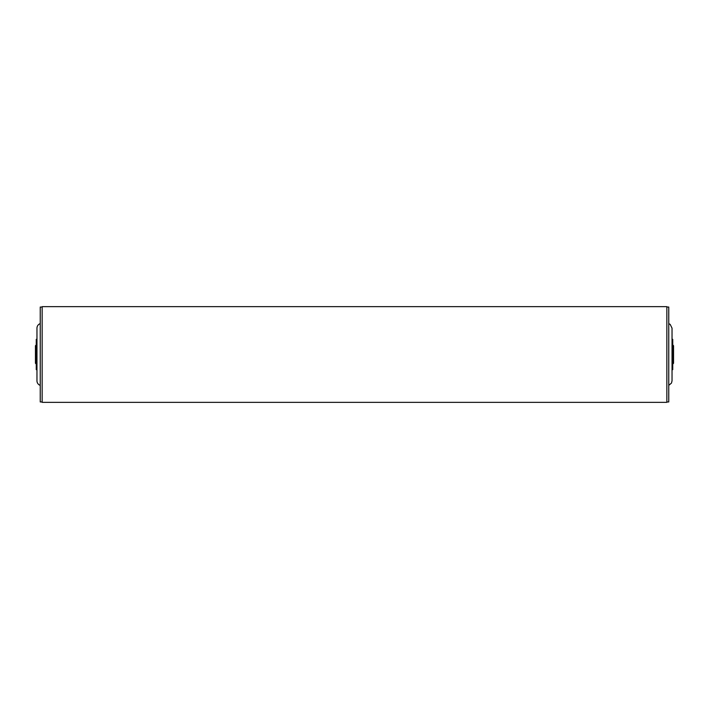 <?xml version="1.0" encoding="UTF-8"?>
<svg xmlns="http://www.w3.org/2000/svg" width="709" height="709" viewBox="0 0 709 709"><rect width="100%" height="100%" fill="white"/><g stroke="black" fill="none" stroke-linecap="round" stroke-linejoin="round"><path stroke-width="1.06" d="M42.15 401.959L40.236 401.959L40.236 307.041L42.15 307.041M36.965 369.655L36.248 369.655L36.248 339.345L36.965 339.345M40.236 385.359A4.786 4.786 0 0 1 36.965 380.822L36.965 328.178A4.786 4.786 0 0 1 40.236 323.641M666.85 307.041L668.764 307.041L668.764 401.959L666.85 401.959M672.035 339.345L672.752 339.345L672.752 369.655L672.035 369.655M668.764 323.641L670.182 324.394L672.035 328.178L672.035 380.822L671.467 383.082L668.764 385.359M36.248 364.072L35.45 363.274L35.45 345.726L36.248 344.928M672.752 344.928L673.55 345.726L673.55 363.274L672.752 364.072M666.85 306.642L666.85 402.358L42.15 402.358L42.15 306.642L666.85 306.642"/></g></svg>
